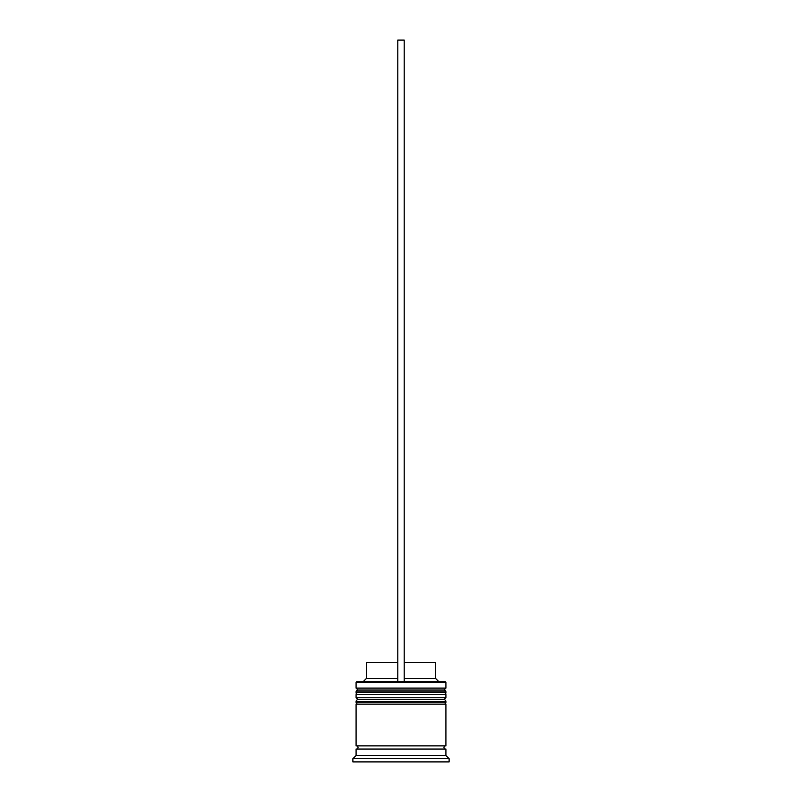 <?xml version="1.0" encoding="UTF-8"?>
<svg xmlns="http://www.w3.org/2000/svg" width="802" height="802" viewBox="0 0 802 802"><rect width="100%" height="100%" fill="white"/><g stroke="black" fill="none" stroke-linecap="round" stroke-linejoin="round"><path stroke-width="1.2" d="M445.912 691.966L356.088 691.966A1.925 1.925 0 0 1 358.013 690.041L356.088 688.116L445.912 688.116L443.987 690.041L358.013 690.041L443.987 690.041A1.925 1.925 0 0 1 445.912 691.966L445.912 692.607A1.925 1.925 0 0 1 443.987 694.532M358.013 694.532A1.925 1.925 0 0 1 356.088 692.607L445.912 692.607M356.088 691.966L356.088 692.607M445.912 701.59L356.088 701.59A1.925 1.925 0 0 1 358.013 699.665L356.088 697.74L445.912 697.74L443.987 699.665L358.013 699.665L443.987 699.665A1.925 1.925 0 0 1 445.912 701.59L445.912 702.231A1.925 1.925 0 0 1 443.987 704.156M358.013 704.156A1.925 1.925 0 0 1 356.088 702.231L445.912 702.231M356.088 701.59L356.088 702.231M356.409 749.068A1.604 1.604 0 0 0 358.013 747.464A1.604 1.604 0 0 0 356.409 745.86M445.591 749.068A1.604 1.604 0 0 1 443.987 747.464A1.604 1.604 0 0 1 445.591 745.86M356.088 682.342L356.73 681.7L445.27 681.7L445.912 682.342L356.088 682.342L356.088 688.116M356.088 755.484L356.088 749.068L445.912 749.068L445.912 755.484L356.088 755.484L352.88 758.692L352.88 761.9L449.12 761.9L449.12 758.692L352.88 758.692M445.912 755.484L449.12 758.692M445.912 682.342L445.912 688.116M445.912 697.74L445.912 694.532L356.088 694.532L356.088 697.74M445.912 704.156L356.088 704.156L356.088 745.86L445.912 745.86L445.912 704.156M404.208 662.452L435.646 662.452L435.646 678.492L438.854 681.7M435.646 678.492L404.208 678.492M397.792 678.492L366.354 678.492L363.146 681.7M397.792 662.452L366.354 662.452L366.354 678.492M404.208 681.7L404.208 40.1L397.792 40.1L397.792 681.7"/></g></svg>
